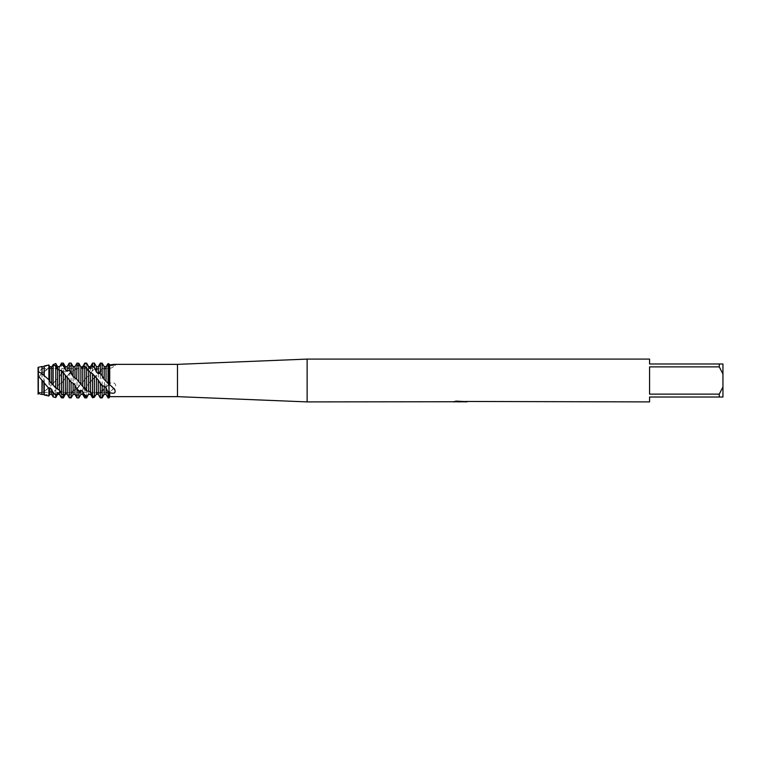 <?xml version="1.0" encoding="UTF-8"?>
<svg xmlns="http://www.w3.org/2000/svg" width="761" height="761" viewBox="0 0 761 761"><rect width="100%" height="100%" fill="white"/><g stroke="black" fill="none" stroke-linecap="round" stroke-linejoin="round"><path stroke-width="0.57" stroke-dasharray="3.81 2.85" d="M48.875 364.985L44.262 366.897L38.06 372.224L38.06 393.304L38.621 392.372L108.994 392.372L108.994 368.628L38.621 368.628L38.621 392.372L38.621 368.628L38.06 367.354L38.06 376.695L38.06 367.354L38.621 368.628L38.621 392.372L38.621 368.628L108.994 368.628L108.994 392.372L108.994 368.628L108.994 392.372L38.621 392.372L38.107 393.38M38.259 375.525L38.431 374.878M459.996 401.637L464.762 401.313L461.661 401.779M464.762 401.646L460.576 401.779M461.737 401.903L464.762 401.77M465.494 401.466L456.315 401.123M460.462 401.447L453.137 401.779L455.963 400.999L458.778 401.779M456.315 400.999L454.793 401.447M455.963 400.999L453.137 401.903L456.277 401.779M457.656 401.779L455.963 401.123M109.717 396.643L109.717 391.925L114.35 388.158C118.297 384.191 112.571 380.995 109.717 383.639L108.994 384.058L108.994 393.256L109.812 391.744M108.994 384.942L108.994 384.058L108.994 384.942M98.264 394.379L100.3 397.803L102.155 397.394L104.181 393.018L106.036 392.077L108.062 394.017L108.994 393.256L108.994 384.058L110.221 383.363L109.717 383.639L109.717 364.909M109.308 364.471A9.199 6.497 -90 0 1 108.994 364.662L108.994 363.872L108.994 364.662C108.994 369.37 108.994 369.37 108.994 364.662C108.994 369.37 108.994 369.37 108.994 364.662C108.994 369.37 108.994 369.37 108.994 364.662C108.994 369.37 108.994 369.37 108.994 364.662L108.994 384.372L108.062 385.475L108.062 364.253L108.994 363.872L108.994 364.662A9.199 6.497 -90 0 0 109.565 364.947M108.994 393.256L108.994 397.898L108.994 393.256M649.571 394.122L719.278 394.122L722.95 386.969L722.95 374.031L719.278 366.878L649.571 366.878L649.571 394.122M649.571 359.097L649.571 363.986L722.95 363.986L722.95 374.031M722.95 386.969L722.95 397.014L649.571 397.014L649.571 401.903M719.278 363.986L719.278 366.878M719.278 394.122L719.278 397.014M307.121 359.097L307.121 401.903M177.484 364.357L177.484 396.643M38.136 393.332L38.06 376.695L48.875 367.449L49.817 368.02L51.672 367.297L52.633 365.603M74.968 366.621L73.113 367.363L71.087 364.624L69.232 365.746L67.206 370.521L65.351 371.948L63.325 371.073L61.47 373.175L59.434 377.408L56.2 379.853L53.156 383.544L53.156 364.605M53.156 383.544L44.262 391.658L44.262 371.387M51.672 367.297L51.672 385.294M49.817 368.02L49.817 387.035M48.875 367.449L48.875 388.091M44.262 391.649L38.06 393.485M43.9 371.787L43.9 391.63M42.055 373.347L42.055 392.657M41.979 373.423L41.979 392.762M42.055 394.379L43.9 394.379M43.9 394.217L44.262 394.826L48.875 394.293L49.817 392.001L51.672 390.821L53.156 392.115L55.772 389.946L57.589 385.894L59.434 384.086L61.47 383.344L65.351 378.036L65.351 394.246M63.629 380.586L62.935 381.451L63.325 397.879M65.351 378.036L67.206 376.181L66.73 393.97M73.113 370.978L73.113 390.954L71.087 394.598L69.232 395.863L69.232 373.518L71.087 371.397L74.968 369.684L77.004 365.955L78.849 364.776L80.818 366.935M69.232 395.863L67.206 393.846M71.087 371.397L71.087 394.598M74.968 369.684L74.968 389.603L73.113 390.954M80.885 367.011L80.885 384.276L77.004 388.919L77.004 365.955M77.004 388.919L74.968 389.603M78.849 364.776L78.849 386.75M82.74 366.688L82.74 382.412L80.885 384.276M106.036 366.621L104.181 366.707L102.155 363.473L100.3 364.119L98.264 368.695L96.419 369.808L94.383 368.181L92.528 369.979L90.502 374.593L88.647 376.381L86.621 376.876L82.74 382.412M92.528 397.756L92.528 379.625L102.155 368.448L104.181 369.047L106.036 368.077L106.036 387.168L100.3 393.77L100.3 370.284M70.716 397.898L73.113 394.008L74.968 393.447L77.004 396.034L78.849 394.816L80.885 390.079L82.74 388.605L84.766 389.242L90.502 381.147L90.502 394.379M90.502 381.147L92.528 379.625M96.419 375.183L96.419 393.513L94.906 396.272M94.383 377.247L94.383 397.299M98.264 373.47L98.264 392.733L96.419 393.513M100.3 393.77L98.264 392.733M104.181 369.047L104.504 388.51C98.978 392.533 94.773 393.798 91.91 392.305C90.217 392.191 87.296 390.26 83.139 386.521M102.155 368.448L102.155 392.105M108.062 385.475L106.036 387.168M107.291 382.089L108.994 384.372L108.994 363.872M107.767 364.89L108.994 364.662L107.358 364.576C104.504 368.048 104.504 371.587 107.767 364.89L108.062 364.253M67.206 376.181L69.232 373.518M79.496 364.548L76.357 364.234L74.968 366.878M108.062 397.898L108.062 394.017M106.036 392.077L106.036 394.379M104.181 393.018L104.181 394.379M100.3 364.119L100.3 363.102M98.264 366.621L98.264 368.695M96.419 366.621L96.419 369.808M94.383 363.102L94.383 368.181M92.528 369.979L92.528 363.102M90.502 366.621L90.502 374.593M88.647 366.621L88.647 376.381M88.647 383.04L88.647 394.379M86.621 363.102L86.621 376.876M86.621 387.102L86.621 397.898M84.766 379.244L84.766 363.102M84.766 397.898L84.766 389.242M82.74 388.605L82.74 394.379M80.885 390.079L80.885 394.379M78.849 394.816L78.849 397.898M77.004 397.898L77.004 396.034M74.968 393.447L74.968 394.379M61.47 397.898L61.47 383.344M59.434 384.086L59.434 392.372M59.434 393.77L59.434 394.379M57.589 385.894L57.589 394.379M55.772 389.946L55.772 397.518M41.979 366.498L41.979 368.514M42.055 366.621L42.055 368.619M53.156 396.947L53.156 392.115M43.9 366.621L43.9 367.744M51.672 390.821L51.672 394.379M44.262 366.897L44.262 365.993M48.875 394.293L48.875 396.015M49.817 392.001L49.817 394.379M57.589 368.628L57.589 379.292M55.772 363.52L55.772 380.329M59.434 366.621L59.434 377.408M61.47 373.175L61.47 363.102M65.351 366.621L65.351 371.948M63.325 363.102L63.325 371.073M67.206 366.621L67.206 370.521M69.232 365.746L69.232 363.102M73.113 366.621L73.113 367.363M71.087 363.102L71.087 364.624M102.155 397.394L102.155 397.898M107.767 393.865L108.994 392.647A9.199 3.253 -49.1 0 1 114.35 388.158M114.35 388.976A9.199 3.253 -130.9 0 0 108.994 384.191A9.199 3.253 -49.1 0 1 109.308 384.01M79.163 382.222L79.753 382.85M86.925 391.097L84.461 388.519M94.697 396.538L92.224 395.311M107.767 382.745L108.994 384.191L107.358 386.008M102.792 390.812L99.653 393.447M95.03 396.015L93.451 396.491M63.962 373.708L60.823 370.464M56.2 366.735L53.061 365.099M102.459 396.776L99.995 397.309M55.857 388.062L55.049 387.14M63.629 395.064L61.156 393.266M71.391 397.347L68.928 397.204M79.163 394.169L76.69 395.739M86.925 386.559L84.461 389.337M94.697 376.99L92.224 380.062M102.792 364.433L99.653 365.48M95.03 368.476L91.891 371.339M87.268 376.41L84.119 380.167M79.496 385.675L76.357 389.099M71.734 393.256L68.585 395.254M102.459 368.562L99.995 370.93M55.857 389.775L55.049 390.602M63.819 380.357L61.156 383.658M71.391 371.368L68.928 374.117M79.163 365.109L76.69 366.631M95.03 377.018L91.891 373.423M87.268 368.904L84.119 366.574M71.734 365.366L68.585 367.154M63.962 371.083L60.823 374.412M56.2 379.853L53.061 383.639M98.445 373.337C105.617 367.639 105.551 368.895 108.994 368.267C110.44 368.724 112.666 367.601 115.643 364.88M38.06 392.714L38.469 392.733C42.007 392.762 45.708 390.935 49.56 387.244M106.388 386.797L108.994 384.058L114.901 389.632M64.847 374.926C60.737 370.341 56.4 368.134 51.834 368.305C48.818 367.905 44.224 370.968 38.05 377.494M80.133 384.819C77.222 388.519 70.297 393.095 67.862 392.666C62.041 392.257 61.403 392.819 52.576 384.001M95.686 376.077L91.111 381.461M95.41 377.504L90.521 372.586M90.435 372.51C86.897 369.779 84.214 368.4 82.397 368.391C76.29 368.505 75.719 368.381 67.853 375.706M54.906 381.423L52.557 384.153"/><path stroke-width="1.14" d="M38.107 393.38L38.06 367.354L41.979 366.498L42.055 373.775L48.875 379.758L48.875 364.985L44.262 365.993L44.262 375.287M38.431 374.878L38.06 371.501L38.259 375.525M453.271 401.741L307.121 401.903L177.484 396.643L109.717 396.643L109.717 392.647L108.994 393.256L108.994 384.372L109.812 384.705M177.484 396.643L177.484 364.357L307.121 359.097L649.571 359.097L649.571 363.986L719.278 363.986L719.278 366.878L722.95 374.031L722.95 363.986L719.278 363.986M109.717 364.909L113.969 364.357L177.484 364.357M109.565 364.947A9.199 6.497 -90 0 0 114.35 364.367L115.643 364.88L109.717 365.213L108.994 363.872L109.812 365.042M114.901 389.632L109.717 384.666L109.717 365.213M114.35 388.976C116.205 392.857 114.664 394.074 109.717 392.647M307.121 401.903L307.121 359.097M460.576 401.779L457.656 401.779M459.692 401.903L458.778 401.903M722.95 374.031L722.95 386.969L719.278 394.122L719.278 397.014L649.571 397.014L649.571 401.903L465.494 401.466M719.278 394.122L649.571 394.122L649.571 366.878L719.278 366.878M453.271 401.865L460.462 401.57L454.307 401.57L456.315 401.123L466.113 401.627M466.912 401.713C460.491 401.751 460.5 401.798 466.912 401.846M109.717 396.643L108.994 397.898L108.994 393.256L108.062 392.448L108.062 397.898L108.994 397.898L108.994 392.647A9.199 3.253 -130.9 0 1 109.308 393.018M456.277 401.779L459.996 401.76M461.737 401.779L459.929 401.779M454.793 401.447L460.462 401.57M38.06 394.255C38.06 392.219 38.06 392.219 38.06 394.255M102.155 375.668L104.181 379.435L108.994 384.372L108.994 363.872L108.062 363.577L106.036 366.621L104.181 366.621L102.155 363.102L100.3 363.102L100.3 373.413L102.155 375.668L102.155 363.102M719.278 397.014L722.95 397.014L722.95 386.969M38.06 393.304L41.979 394.502L41.979 380.224L38.06 375.782L38.136 393.332M52.633 365.603L53.156 364.605L55.772 363.52L57.589 366.726L59.434 367.097L61.47 363.102L63.325 363.102L63.325 365.213L65.351 369.903L67.206 371.235L69.232 370.198L71.087 372.215L71.087 363.102L69.232 363.102L69.232 370.198M61.47 363.102L61.47 364.215L63.325 365.213M108.062 392.448L106.036 387.71L104.181 386.017L104.181 394.379L102.155 397.898L100.3 397.898L100.3 383.601L98.264 380.072L92.528 373.756L90.435 372.519M102.155 397.898L102.155 385.922L100.3 383.601M71.087 372.215L73.113 376.514L76.69 379.13L86.621 391.144L88.647 391.049L90.502 392.181L92.528 395.986L94.383 396.928L96.419 394.265L98.264 394.379L98.264 380.072M96.419 394.265L96.419 378.169M98.264 394.379L100.3 397.898M94.383 396.928L94.383 376.029M90.502 392.181L90.502 372.567L84.766 366.098L82.74 367.639L80.885 367.04L78.849 363.311L77.004 363.102L76.357 364.234M92.528 373.756L92.528 395.986M88.647 391.049L88.647 371.083M86.621 391.144L86.621 367.573M82.74 386.208L82.74 367.639M84.766 366.098L84.766 389.156M80.885 384.41L80.885 367.04M78.849 381.908L78.849 363.311M48.875 379.758L49.817 381.489L49.817 366.631L48.875 364.985M49.817 381.489L51.672 383.382L51.672 366.821L49.817 366.631M67.206 393.846L65.351 394.246L63.325 397.879L61.47 397.832L59.434 393.77L57.589 393.076L57.589 394.379L55.772 397.518L55.772 395.33L53.156 392.971L51.672 389.385L49.817 387.834L49.817 394.379L48.875 396.015L44.262 395.007L44.262 382.954L41.979 380.224M48.875 396.015L48.875 388.424L44.262 382.954M51.672 383.382L55.772 388.034L55.772 365.851L53.156 364.976L51.672 366.821M53.156 364.976L53.156 384.771M43.9 382.127L43.9 394.379L41.979 394.502L42.331 380.5M55.772 397.518L53.156 396.947L53.156 392.971M41.979 373.575L38.06 371.501L38.06 367.354M55.772 388.034L57.589 388.881L57.589 369.123L55.772 365.851M57.589 388.881L59.434 390.326L59.434 370.331L57.589 369.123M59.434 390.326L61.47 393.941L63.325 395.33L63.325 372.548L61.47 370.502L59.434 370.331M61.47 370.502L61.47 393.941M63.325 397.879L61.47 397.832M63.325 395.33L65.351 393.561L65.351 375.316L63.325 372.548M65.351 393.561L67.206 394.084L67.206 377.133L65.351 375.316M67.206 394.084L69.232 397.794L70.716 397.898M94.906 396.272L94.383 397.299L92.528 397.756L90.502 394.331L88.647 394.036L86.621 397.898L86.621 397.052L84.766 396.158L82.74 391.449L80.885 390.174L80.885 394.379L78.849 397.898L78.849 391.439L77.004 389.48L74.968 385.018L73.113 383.183L73.113 394.379L71.087 397.898L71.087 382.279L69.232 379.891L69.232 397.794M78.849 397.898L77.004 397.898L77.004 389.48M86.621 397.898L84.766 397.898L84.766 396.158M80.818 366.935L82.74 366.688L84.766 363.102L86.621 363.102L88.647 367.411L90.502 368.172L92.528 365.889L94.383 367.325L94.383 363.102L92.528 363.102L92.528 365.889M84.766 363.102L86.621 363.263M88.647 394.379L90.502 394.331M106.036 381.347L106.036 366.621M108.062 363.577L108.062 383.221M59.434 367.097L61.47 364.215M77.004 363.102L76.69 379.13M88.647 394.036L86.621 397.052M80.885 390.174L78.849 391.439M73.113 383.183L71.087 382.279M69.232 379.891L67.206 377.133M57.589 393.076L55.772 395.33M49.817 387.834L48.875 388.424M94.383 367.325L96.419 372.053L98.264 373.641L100.3 373.413M108.994 363.872L108.994 392.647L107.358 390.916M104.181 386.017L102.155 385.922M38.554 393.485L38.06 393.485M104.181 394.379L106.036 394.379L106.036 387.71M104.181 379.435L104.181 366.621M98.264 373.641L98.264 366.621L100.3 363.102M96.419 372.053L96.419 366.621L98.264 366.621M90.502 368.172L90.502 366.621L92.528 363.102M88.647 367.411L88.647 366.621L90.502 366.621M80.885 394.379L82.74 394.379L82.74 391.449M73.113 394.379L74.968 394.379L74.968 385.018M59.434 392.372L59.434 394.379L61.47 397.898M42.055 373.775L41.979 366.498M43.9 375.496L44.262 365.993M49.817 394.379L51.672 394.379L51.672 389.385M57.589 368.628L57.589 366.621L56.58 364.88M65.351 369.903L65.351 366.621L63.325 363.102M67.206 371.235L67.206 366.621L69.232 363.102M73.113 376.514L73.113 366.621L71.087 363.102M74.968 378.369L74.968 366.621L76.766 363.501M55.857 363.663L55.049 363.758M63.629 365.86L61.156 364.576M71.391 372.785L68.928 370.179M93.451 396.491L91.891 396.738M87.268 396.196L84.119 394.769M79.496 391.287L76.357 388.167M71.734 382.878L68.994 379.577M63.962 396.709L60.823 396.614M56.2 394.911L53.061 392.762M86.925 363.844L84.461 363.644M94.697 367.972L92.224 366.117M102.792 386.255L99.653 382.574M102.459 376.162L99.995 373.261M90.502 394.379L91.12 395.454M106.036 394.379L108.062 397.898M96.419 366.621L94.383 363.102M88.647 366.621L86.621 363.102M82.74 394.379L84.766 397.898M74.968 394.379L77.004 397.898M57.589 394.379L59.434 394.379M42.055 366.621L43.9 366.621M51.672 394.379L53.156 396.947M43.9 394.379L44.262 395.007M57.589 366.621L59.434 366.621M65.351 366.621L67.206 366.621M73.113 366.621L74.968 366.621"/></g></svg>
